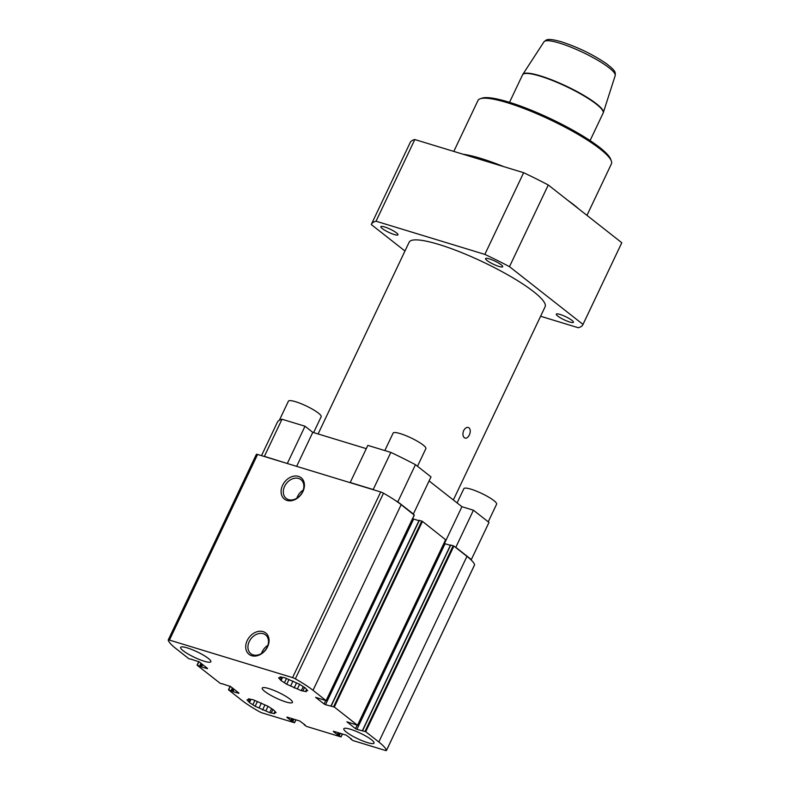 <?xml version="1.0" encoding="UTF-8"?>
<svg xmlns="http://www.w3.org/2000/svg" width="790" height="790" viewBox="0 0 790 790"><rect width="100%" height="100%" fill="white"/><g stroke="black" fill="none" stroke-linecap="round" stroke-linejoin="round"><path stroke-width="1.19" d="M287.037 500.445A13.558 10.359 128.1 0 1 282.573 485.307A13.558 10.359 128.1 0 1 298.472 476.37A13.558 10.359 128.1 0 1 302.945 491.508A13.558 10.359 128.1 0 1 287.037 500.445M298.61 478.454A11.939 9.115 -51.9 0 0 285.427 484.823A11.939 9.115 -51.9 0 0 286.207 498.441A11.939 9.115 -51.9 0 0 288.548 499.655A11.939 9.115 -51.9 0 0 301.731 493.276A11.939 9.115 -51.9 0 0 300.95 479.668A11.939 9.115 -51.9 0 0 298.61 478.454M251.674 655.7A13.558 10.359 128.1 0 1 247.201 640.562A13.558 10.359 128.1 0 1 263.11 631.625A13.558 10.359 128.1 0 1 267.583 646.773A13.558 10.359 128.1 0 1 251.674 655.7M263.248 633.708A11.939 9.115 -51.9 0 0 250.055 640.078A11.939 9.115 -51.9 0 0 250.845 653.695A11.939 9.115 -51.9 0 0 253.185 654.91A11.939 9.115 -51.9 0 0 266.368 648.541A11.939 9.115 -51.9 0 0 265.588 634.923A11.939 9.115 -51.9 0 0 263.248 633.708M350.434 729.259A16.728 3.061 -154.6 0 0 343.818 728.755A16.728 3.061 -154.6 0 0 351.234 735.342A16.728 3.061 -154.6 0 0 367.409 742.59A16.728 3.061 -154.6 0 0 374.026 743.094A16.728 3.061 -154.6 0 0 366.609 736.517A16.728 3.061 -154.6 0 0 350.434 729.259M268.847 688.584A16.728 3.061 -154.6 0 0 262.231 688.07A16.728 3.061 -154.6 0 0 269.647 694.657A16.728 3.061 -154.6 0 0 285.822 701.915A16.728 3.061 -154.6 0 0 292.438 702.419A16.728 3.061 -154.6 0 0 285.022 695.832A16.728 3.061 -154.6 0 0 268.847 688.584M183.181 650.743A16.728 3.061 -154.6 0 0 199.554 659.571A16.728 3.061 -154.6 0 0 210.861 661.744A16.728 3.061 -154.6 0 0 208.313 658.396A16.728 3.061 -154.6 0 0 191.95 649.568A16.728 3.061 -154.6 0 0 180.643 647.395A16.728 3.061 -154.6 0 0 183.181 650.743M303.222 490.086A11.939 9.115 -51.9 0 0 296.872 498.184M267.859 645.341A11.939 9.115 -51.9 0 0 261.51 653.439M253.373 699.831L248.416 698.844L248.692 699.841L246.984 699.841L249.452 702.557L255.15 706.26L269.706 712.659L274.653 713.646L274.387 712.649L276.095 712.639L273.626 709.933L267.928 706.23L253.373 699.831M284.963 677.84L280.016 676.852L280.292 677.85L278.574 677.85L281.043 680.565L286.74 684.268L301.296 690.667L306.253 691.655L305.977 690.658L307.685 690.648L305.226 687.932L299.519 684.239L284.963 677.84M249.077 699.041L248.692 699.841M280.667 677.05L280.292 677.85M250.203 699.387L249.176 701.56M281.803 677.395L280.766 679.568M250.855 699.585L249.452 702.557M282.455 677.593L281.043 680.565M254.884 700.493L252.968 704.542M286.474 678.501L284.558 682.55M257.372 701.579L255.15 706.26M288.972 679.578L286.74 684.268M261.401 703.031L259.051 707.978M292.991 681.039L290.641 685.987M264.956 704.927L262.566 709.953M274.387 712.649L274.851 711.662M296.556 682.925L294.156 687.962M305.977 690.658L306.441 689.67M444.069 543.293L445.056 543.727L356.902 729.358L365.731 731.708L378.815 741.988A49.889 9.144 25.4 0 1 386.458 750.401A3.061 0.563 25.4 0 1 386.448 750.5A3.061 0.563 25.4 0 1 385.234 750.411L352.992 740.576L350.661 738.946L351.491 738.897M338.979 732.942L338.021 734.957L340.846 736.873L306.5 726.405L304.17 724.776L304.999 724.726M292.488 718.772L291.53 720.786L294.354 722.702L262.102 712.876A3.061 0.563 25.4 0 1 259.327 711.652A49.889 9.144 25.4 0 1 241.641 700.177L228.468 689.788L232.23 691.22L233.415 688.732M223.224 683.992L220.351 683.459L197.144 665.229L200.818 666.553L202.003 664.064M191.822 659.324L188.938 658.781L175.854 648.501A49.889 9.144 25.4 0 1 168.211 640.088A3.061 0.563 25.4 0 1 168.221 639.999A3.061 0.563 25.4 0 1 169.435 640.088L292.567 677.623A3.061 0.563 25.4 0 1 295.341 678.837A49.889 9.144 25.4 0 1 313.028 690.312L326.201 700.71L315.605 697.323L324.098 703.989L325.707 700.602M445.609 539.748L422.462 521.4L419.135 520.304L331.129 705.934M412.656 518.625L413.644 519.06L325.5 704.69L334.318 707.04L357.524 725.269L346.85 721.774L355.5 728.657L357.11 725.279M474.523 564.929A3.061 0.563 -154.6 0 0 474.602 564.86A3.061 0.563 -154.6 0 0 474.602 564.771A49.889 9.144 25.4 0 0 466.959 556.357L453.875 546.078L450.547 544.972L362.541 730.602M268.017 706.3L265.805 710.941M299.608 684.308L297.396 688.949M271.562 708.758L269.706 712.659M271.414 712.659L272.906 709.519M303.153 686.767L301.296 690.667M303.014 690.667L304.496 687.527M333.469 731.264L346.198 735.144L351.422 739.045M338.021 734.957L337.32 734.611L338.219 732.715M286.977 717.093L299.706 720.974L304.93 724.874M291.53 720.786L290.829 720.44L291.727 718.544M234.047 689.226L232.931 691.576L232.23 691.22M223.175 684.11L230.571 686.5L238.936 693.067M202.635 664.558L201.519 666.898L200.818 666.553M191.763 659.443L199.169 661.832L207.523 668.399M414.207 515.08L401.172 504.682L313.028 690.312M325.5 704.69L324.098 703.989M356.902 729.358L355.5 728.657M333.36 731.5L337.32 734.611M286.869 717.33L290.829 720.44M232.931 691.576L238.797 693.363M201.519 666.898L207.385 668.686M292.567 677.623L380.711 491.982A3.061 0.563 25.4 0 1 383.486 493.207A49.889 9.144 25.4 0 1 401.172 504.682M413.644 519.06L418.957 520.679M445.056 543.727L450.369 545.347M380.711 491.982L257.579 454.447A3.061 0.563 -154.6 0 0 256.365 454.359A3.061 0.563 -154.6 0 0 256.365 454.457M457.094 502.914L463.868 488.654A18.121 3.318 25.4 0 1 476.113 491.005A18.121 3.318 25.4 0 1 493.849 500.574A18.121 3.318 25.4 0 1 496.604 504.198L488.23 521.835M384.829 450.567L393.134 433.088A18.121 3.318 25.4 0 1 405.379 435.438A18.121 3.318 25.4 0 1 423.114 445.007A18.121 3.318 25.4 0 1 425.869 448.631L417.485 466.268M279.374 420.221L288.419 401.172A18.121 3.318 25.4 0 1 300.664 403.522A18.121 3.318 25.4 0 1 318.4 413.091A18.121 3.318 25.4 0 1 321.155 416.715L313.61 432.604M469.359 434.964C467.818 437.858 466.14 438.786 464.332 437.739C462.703 436.08 462.496 433.68 463.7 430.52C465.35 427.666 467.127 426.768 469.033 427.844C470.563 429.464 470.672 431.844 469.359 434.964M465.053 438.124L464.332 437.739M384.602 226.957A9.48 1.738 -154.6 0 0 380.849 226.671A9.48 1.738 -154.6 0 0 385.056 230.404A9.48 1.738 -154.6 0 0 394.22 234.512A9.48 1.738 -154.6 0 0 397.972 234.798A9.48 1.738 -154.6 0 0 393.766 231.065A9.48 1.738 -154.6 0 0 384.602 226.957M489.306 258.873A9.48 1.738 -154.6 0 0 485.554 258.587A9.48 1.738 -154.6 0 0 489.76 262.32A9.48 1.738 -154.6 0 0 498.925 266.428A9.48 1.738 -154.6 0 0 502.677 266.714A9.48 1.738 -154.6 0 0 498.48 262.981A9.48 1.738 -154.6 0 0 489.306 258.873M560.051 314.44A9.48 1.738 -154.6 0 0 556.298 314.144A9.48 1.738 -154.6 0 0 560.505 317.876A9.48 1.738 -154.6 0 0 569.669 321.994A9.48 1.738 -154.6 0 0 573.421 322.281A9.48 1.738 -154.6 0 0 569.215 318.548A9.48 1.738 -154.6 0 0 560.051 314.44M480.241 98.75L482.048 98.138A72.473 13.282 25.4 0 1 508.513 102.019A72.473 13.282 25.4 0 1 610.68 159.215L611.351 161.002A73.865 13.539 -154.6 0 0 507.219 102.7A73.865 13.539 -154.6 0 0 480.241 98.75A73.865 13.539 -154.6 0 0 477.99 100.468L453.796 151.423M586.96 215.374L611.43 163.836A73.865 13.539 -154.6 0 0 611.351 161.002M463.088 154.248A73.865 13.539 25.4 0 1 480.774 158.395A73.865 13.539 25.4 0 1 503.655 166.611M568.079 200.551A73.865 13.539 25.4 0 1 578.399 208.649M468.302 427.459L469.033 427.844M318.094 433.967L409.151 242.194A75.257 13.795 25.4 0 1 460.007 251.951A75.257 13.795 25.4 0 1 533.675 291.707A75.257 13.795 25.4 0 1 545.11 306.757L453.361 499.981M390.833 452.394L373.206 489.524L350.207 482.512L367.834 445.392L390.833 452.394A117.068 21.458 25.4 0 1 415.461 464.678L430.994 476.884L413.368 514.004L397.834 501.808A117.068 21.458 25.4 0 0 395.573 500.623M488.98 522.417L471.344 559.547L455.81 547.342L473.437 510.221L488.98 522.417A117.068 21.458 25.4 0 1 488.862 522.694L471.225 559.824A117.068 21.458 25.4 0 1 471.146 559.982M287.738 463.641L264.383 456.353A117.068 21.458 25.4 0 0 264.077 456.432M455.81 547.342L455.287 547.184M412.844 513.846L413.368 514.004M373.206 489.524A117.068 21.458 25.4 0 1 374.213 490.007M404.964 251.013L371.27 224.538A117.068 21.458 25.4 0 1 371.389 224.261A117.068 21.458 25.4 0 1 376.04 221.22L414.819 139.534L523.642 172.704A117.068 21.458 25.4 0 1 548.27 184.988L509.481 266.665A117.068 21.458 25.4 0 0 484.853 254.39L523.642 172.704M371.389 224.261L410.168 142.585A117.068 21.458 25.4 0 1 414.819 139.534M582.882 324.69A117.068 21.458 25.4 0 0 583 324.413L621.789 242.728A117.068 21.458 25.4 0 1 621.661 243.004L582.882 324.69A117.068 21.458 25.4 0 1 578.231 327.731L540.597 316.257M548.27 184.988L621.789 242.728M473.437 510.221L461.923 506.706L429.079 480.913M261.51 455.652L277.359 422.275A117.068 21.458 25.4 0 1 282.01 419.233L305.009 426.235L287.382 463.365M366.284 448.651L312.791 432.347L305.009 426.235M583 324.413L509.481 266.665M484.853 254.39L376.04 221.22M282.01 419.233L264.383 456.353M415.461 464.678L397.834 501.808M444.454 543.49L461.923 506.706M312.791 432.347L296.645 466.357M544.024 41.752L546.285 39.994C547.648 39.411 550.502 38.661 561.591 41.86C578.28 47.361 593.31 54.698 606.69 63.872C616.161 71.297 615.361 72.246 615.203 75.554A39.411 7.229 -154.6 0 0 597.28 59.981A39.411 7.229 -154.6 0 0 559.527 43.104A39.411 7.229 -154.6 0 0 544.024 41.752L522.842 74.329A44.576 8.167 25.4 0 1 540.38 75.86A44.576 8.167 25.4 0 1 583.069 94.938A44.576 8.167 25.4 0 1 603.343 112.555L603.135 113.079A44.596 8.176 -154.6 0 0 583.356 95.521A44.596 8.176 -154.6 0 0 540.212 76.166A44.596 8.176 -154.6 0 0 522.565 74.823L509.511 102.325M338.653 735.154L339.611 733.13M340.372 733.367L339.354 735.5M292.162 720.984L293.12 718.959M293.88 719.196L292.863 721.329M231.105 690.539L232.359 687.902M232.991 688.396L231.806 690.885M199.692 665.871L200.946 663.235M201.578 663.728L200.393 666.217M419.352 520.324L331.207 705.954M450.764 544.991L362.62 730.622M342.317 733.959L340.974 736.784M295.825 719.789L294.482 722.613M228.695 689.808L230.334 686.342M197.283 665.131L198.932 661.674M421.761 521.054L333.617 706.695M453.174 545.722L365.029 731.362M228.616 689.788L230.265 686.293M197.204 665.111L198.863 661.625M326.112 700.592L414.256 514.962M357.524 725.269L445.669 539.629M422.462 521.4L334.318 707.04M453.875 546.078L365.731 731.708M386.458 750.401L474.602 564.771M295.341 678.837L383.486 493.207M466.959 556.357L378.815 741.988M257.579 454.447L169.435 640.088M466.159 155.186A72.473 13.282 25.4 0 1 481.485 158.948A72.473 13.282 25.4 0 1 500.584 165.673M615.203 75.554L603.343 112.555M603.135 113.079L590.081 140.581M522.565 74.823L522.842 74.329M330.99 705.934L419.135 520.304M362.393 730.612L450.547 544.972M341.063 736.892L342.435 733.999M294.571 722.722L295.944 719.828M228.468 689.788L230.157 686.233M197.066 665.121L198.754 661.566M326.201 700.71L414.345 515.07M357.603 725.378L445.757 539.738M386.448 750.5L474.602 564.86M168.221 639.999L256.365 454.359"/></g></svg>

